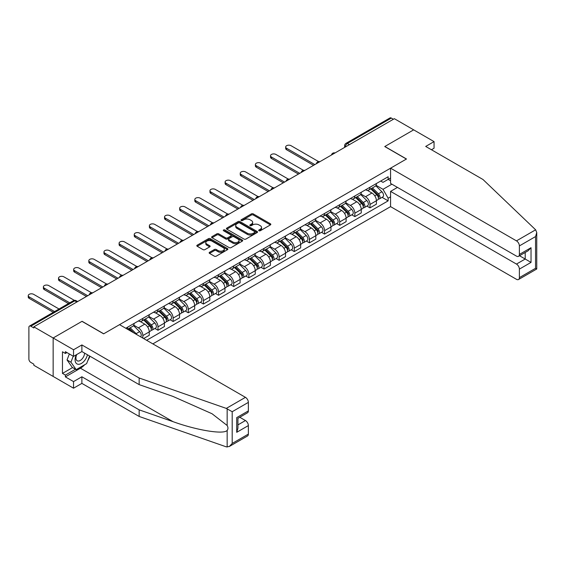 <?xml version="1.0" encoding="UTF-8"?>
<svg xmlns="http://www.w3.org/2000/svg" width="565" height="565" viewBox="0 0 565 565"><rect width="100%" height="100%" fill="white"/><g stroke="black" fill="none" stroke-linecap="round" stroke-linejoin="round"><path stroke-width="0.85" d="M258.968 230.739A0.946 0.544 0 0 0 260.303 230.739L270.423 224.898A1.349 0.777 0 0 0 270.819 224.347A1.349 0.777 0 0 0 270.423 223.797L253.275 213.895A1.349 0.777 0 0 0 251.369 213.895L241.248 219.743A0.946 0.544 0 0 0 240.972 220.124A0.946 0.544 0 0 0 241.248 220.512A0.946 0.544 0 0 0 242.583 220.512L243.889 219.757A4.315 2.486 0 0 1 249.991 219.757L251.418 220.576A4.315 2.486 0 0 1 252.682 222.342A4.315 2.486 0 0 1 251.418 224.1L250.104 224.856A0.946 0.544 0 0 0 249.829 225.244A0.946 0.544 0 0 0 250.104 225.626A0.946 0.544 0 0 0 251.439 225.626L252.753 224.87A4.315 2.486 0 0 1 258.848 224.87L260.281 225.696A4.315 2.486 0 0 1 261.538 227.455A4.315 2.486 0 0 1 260.281 229.213L258.968 229.969A0.946 0.544 0 0 0 258.692 230.358A0.946 0.544 0 0 0 258.968 230.739L258.968 229.969M209.544 252.294A1.349 0.777 0 0 0 209.149 252.845A1.349 0.777 0 0 0 209.544 253.395L214.354 256.171A1.349 0.777 0 0 0 216.261 256.171L227.504 249.681A1.349 0.777 0 0 0 227.893 249.13A1.349 0.777 0 0 0 227.504 248.579L210.35 238.677A1.349 0.777 0 0 0 208.443 238.677L197.199 245.168A1.349 0.777 0 0 0 196.811 245.719A1.349 0.777 0 0 0 197.199 246.269L203.012 249.624A1.349 0.777 0 0 0 204.918 249.624L209.735 246.849A1.349 0.777 0 0 0 210.124 246.298A1.349 0.777 0 0 0 209.735 245.747L206.847 244.08A3.602 2.083 0 0 1 205.794 242.611A3.602 2.083 0 0 1 208.019 240.69A3.602 2.083 0 0 1 211.946 241.142L223.239 247.661A3.602 2.083 0 0 1 224.291 249.13A3.602 2.083 0 0 1 222.066 251.051A3.602 2.083 0 0 1 218.139 250.599L216.261 249.511A1.349 0.777 0 0 0 214.354 249.511L209.544 252.294L209.544 253.395L214.354 250.634L214.354 249.511M33.836 326.838L394.356 118.692L413.672 129.851L384.744 146.547L406.39 159.048L103.727 333.788L82.08 321.294L53.152 337.99L33.836 326.838L33.836 327.961L30.828 326.224A2.747 1.582 -120 0 0 29.451 326.09A2.747 1.582 -120 0 0 28.886 327.347L28.886 359.065A2.747 1.582 -120 0 0 30.828 362.426L33.836 364.164L33.836 365.287L53.152 376.438L53.152 337.99L53.152 376.438L73.535 388.204L73.535 381.594L81.883 376.777L81.883 383.388L73.535 388.204M243.988 239.066A1.349 0.777 0 0 0 245.888 239.066L257.132 232.568A1.349 0.777 0 0 0 257.527 232.024A1.349 0.777 0 0 0 257.132 231.473L239.984 221.572A1.349 0.777 0 0 0 238.077 221.572L226.833 228.062A1.349 0.777 0 0 0 226.438 228.613A1.349 0.777 0 0 0 226.833 229.164L243.988 239.066M223.924 230.944A0.946 0.544 0 0 1 224.884 231.078L224.884 229.955L242.314 240.026A1.349 0.777 0 0 1 242.71 240.577A1.349 0.777 0 0 1 242.314 241.128L231.078 247.618A1.349 0.777 0 0 1 229.171 247.618L212.016 237.717L212.016 236.615A1.349 0.777 0 0 0 211.621 237.166A1.349 0.777 0 0 0 212.016 237.717M212.016 236.615L216.833 233.839A1.349 0.777 0 0 1 218.733 233.839L225.689 237.851A1.349 0.777 0 0 0 227.596 237.851L230.788 236.008A1.349 0.777 0 0 0 231.184 235.457A1.349 0.777 0 0 0 230.788 234.906L223.549 230.732A0.946 0.544 0 0 1 223.274 230.343A0.946 0.544 0 0 1 223.853 229.842A0.946 0.544 0 0 1 224.884 229.955M152.847 343.88L390.57 206.628L516.466 279.315A4.117 2.38 -120 0 0 518.529 279.52A4.117 2.38 -120 0 0 519.383 277.634L519.383 269.117A4.117 2.38 -120 0 0 516.466 264.074L525.203 259.031L531.029 262.393L519.383 269.117M349.41 144.64L347.369 143.468A2.747 1.582 60 0 0 345.999 143.333L389.97 117.944A2.747 1.582 60 0 1 391.347 118.078L347.369 143.468A2.747 1.582 120 0 0 345.434 146.829L345.434 146.942M393.381 119.257L391.347 118.078M369.99 187.234A6.314 3.644 60 0 1 368.684 190.073L375.089 186.372A6.314 3.644 -120 0 0 376.396 183.54M360.894 194.035L365.527 196.705A6.314 3.644 60 0 1 369.99 204.445L376.396 200.745A6.314 3.644 -120 0 0 371.932 193.011L367.349 190.363M376.396 200.745L376.396 204.163L369.99 207.864L366.918 206.084M368.684 190.073A6.314 3.644 60 0 1 365.576 189.784M369.99 204.445L369.99 207.864M354.848 195.977A6.314 3.644 60 0 1 353.542 198.816L359.947 195.116A6.314 3.644 -120 0 0 361.254 192.284M351.776 214.827L354.848 216.607L361.254 212.906L361.254 209.488A6.314 3.644 -120 0 0 356.79 201.754L352.2 199.106M353.542 198.816A6.314 3.644 60 0 1 350.427 198.527M345.752 202.779L350.385 205.448A6.314 3.644 60 0 1 354.848 213.182L354.848 216.607M339.706 204.721A6.314 3.644 60 0 1 338.393 207.56L344.805 203.859A6.314 3.644 -120 0 0 346.112 201.02M336.634 223.571L339.706 225.343L346.112 221.649L346.112 218.231A6.314 3.644 -120 0 0 341.648 210.498L337.058 207.849M338.393 207.56A6.314 3.644 60 0 1 335.285 207.27M330.61 211.522L335.236 214.191A6.314 3.644 60 0 1 339.706 221.925L339.706 225.343M324.557 213.464A6.314 3.644 60 0 1 323.251 216.296L329.656 212.602A6.314 3.644 -120 0 0 330.97 209.763M321.492 232.314L324.557 234.087L330.97 230.393L330.97 226.975A6.314 3.644 -120 0 0 326.499 219.234L321.916 216.593M323.251 216.296A6.314 3.644 60 0 1 320.143 216.014M315.468 220.265L320.094 222.935A6.314 3.644 60 0 1 324.557 230.668L324.557 234.087M309.415 222.207A6.314 3.644 60 0 1 308.109 225.04L314.514 221.346A6.314 3.644 -120 0 0 315.821 218.507M306.343 241.057L309.415 242.83L315.821 239.136L315.821 235.711A6.314 3.644 -120 0 0 311.357 227.978L306.774 225.329M308.109 225.04A6.314 3.644 60 0 1 305.001 224.757M300.326 229.009L304.952 231.678A6.314 3.644 60 0 1 309.415 239.412L309.415 242.83M294.273 230.951A6.314 3.644 60 0 1 292.967 233.783L299.372 230.089A6.314 3.644 -120 0 0 300.679 227.25M291.201 249.801L294.273 251.573L300.679 247.873L300.679 244.454A6.314 3.644 -120 0 0 296.215 236.721L291.632 234.072M292.967 233.783A6.314 3.644 60 0 1 289.859 233.5M285.184 237.752L289.81 240.422A6.314 3.644 60 0 1 294.273 248.155L294.273 251.573M279.131 239.694A6.314 3.644 60 0 1 277.825 242.526L284.23 238.826A6.314 3.644 -120 0 0 285.537 235.993M276.059 258.544L279.131 260.317L285.537 256.616L285.537 253.198A6.314 3.644 -120 0 0 281.073 245.464L276.49 242.816M277.825 242.526A6.314 3.644 60 0 1 274.717 242.244M270.042 246.495L274.668 249.165A6.314 3.644 60 0 1 279.131 256.898L279.131 260.317M263.989 248.438A6.314 3.644 60 0 1 262.683 251.27L269.088 247.569A6.314 3.644 -120 0 0 270.395 244.737M260.917 267.287L263.989 269.06L270.395 265.359L270.395 261.941A6.314 3.644 -120 0 0 265.931 254.208L261.348 251.559M262.683 251.27A6.314 3.644 60 0 1 259.575 250.987M254.893 255.239L259.526 257.908A6.314 3.644 60 0 1 263.989 265.642L263.989 269.06M248.847 257.181A6.314 3.644 60 0 1 247.541 260.013L253.946 256.312A6.314 3.644 -120 0 0 255.253 253.48M245.775 276.031L248.847 277.803L255.253 274.103L255.253 270.684A6.314 3.644 -120 0 0 250.789 262.951L246.199 260.303M247.541 260.013A6.314 3.644 60 0 1 244.426 259.731M239.751 263.975L244.384 266.652A6.314 3.644 60 0 1 248.847 274.385L248.847 277.803M233.705 265.924A6.314 3.644 60 0 1 232.392 268.756L238.804 265.056A6.314 3.644 -120 0 0 240.111 262.224M230.633 284.774L233.705 286.547L240.111 282.846L240.111 279.428A6.314 3.644 -120 0 0 235.647 271.694L231.057 269.046M232.392 268.756A6.314 3.644 60 0 1 229.284 268.474M224.609 272.718L229.235 275.395A6.314 3.644 60 0 1 233.705 283.129L233.705 286.547M218.556 274.661A6.314 3.644 60 0 1 217.25 277.5L223.655 273.799A6.314 3.644 -120 0 0 224.969 270.967M215.491 293.518L218.556 295.29L224.969 291.589L224.969 288.171A6.314 3.644 -120 0 0 220.498 280.438L215.915 277.789M217.25 277.5A6.314 3.644 60 0 1 214.142 277.217M209.467 281.462L214.093 284.139A6.314 3.644 60 0 1 218.556 291.872L218.556 295.29M203.414 283.404A6.314 3.644 60 0 1 202.108 286.243L208.513 282.542A6.314 3.644 -120 0 0 209.82 279.71M200.342 302.261L203.414 304.034L209.82 300.333L209.82 296.915A6.314 3.644 -120 0 0 205.356 289.181L200.773 286.533M202.108 286.243A6.314 3.644 60 0 1 199 285.954M194.325 290.205L198.951 292.875A6.314 3.644 60 0 1 203.414 300.615L203.414 304.034M188.272 292.147A6.314 3.644 60 0 1 186.966 294.987L193.371 291.286A6.314 3.644 -120 0 0 194.678 288.454M185.2 310.997L188.272 312.777L194.678 309.076L194.678 305.658A6.314 3.644 -120 0 0 190.214 297.925L185.631 295.276M186.966 294.987A6.314 3.644 60 0 1 183.858 294.697M179.183 298.949L183.809 301.618A6.314 3.644 60 0 1 188.272 309.352L188.272 312.777M173.13 300.891A6.314 3.644 60 0 1 171.824 303.73L178.229 300.029A6.314 3.644 -120 0 0 179.536 297.19M170.058 319.741L173.13 321.513L179.536 317.82L179.536 314.401A6.314 3.644 -120 0 0 175.072 306.668L170.489 304.019M171.824 303.73A6.314 3.644 60 0 1 168.716 303.44M164.041 307.692L168.667 310.362A6.314 3.644 60 0 1 173.13 318.095L173.13 321.513M157.988 309.634A6.314 3.644 60 0 1 156.682 312.466L163.087 308.773A6.314 3.644 -120 0 0 164.394 305.933M154.916 328.484L157.988 330.257L164.394 326.563L164.394 323.145A6.314 3.644 -120 0 0 159.93 315.404L155.347 312.763M156.682 312.466A6.314 3.644 60 0 1 153.574 312.184M148.892 316.435L153.525 319.105A6.314 3.644 60 0 1 157.988 326.838L157.988 330.257M142.846 318.378A6.314 3.644 60 0 1 141.54 321.21L147.945 317.516A6.314 3.644 -120 0 0 149.252 314.677M143.623 338.555L149.252 335.306L149.252 331.881A6.314 3.644 -120 0 0 144.788 324.148L140.198 321.506M141.54 321.21A6.314 3.644 60 0 1 138.425 320.927M133.75 325.179L138.383 327.848A6.314 3.644 60 0 1 142.846 335.582L142.846 338.103M127.563 329.282L132.803 326.259A6.314 3.644 -120 0 0 134.11 323.42M127.704 327.121A6.314 3.644 60 0 1 127.231 329.091M390.57 180.793L388.141 179.388L382.999 182.361L380.718 181.047M376.043 185.292L382.999 189.31L391.877 184.183M390.57 196.818L388.141 198.223L382.999 189.31M146.632 340.292L388.141 200.857L388.141 198.223M390.57 177.989L388.141 179.388L388.141 176.753L125.762 328.244M382.06 197.347L388.141 200.857M259.342 230.873L260.281 230.336A4.315 2.486 0 0 0 261.538 228.578L261.538 227.455M252.682 222.342L252.682 223.458A4.315 2.486 0 0 1 251.418 225.223L250.486 225.76M270.423 223.797L270.423 224.898L253.275 215.018A1.349 0.777 0 0 0 251.369 215.018L241.622 220.647M257.117 232.582L239.984 222.688A1.349 0.777 0 0 0 238.077 222.688L226.855 229.171L226.833 228.062M254.751 232.406A0.946 0.544 0 0 0 255.027 232.024A0.946 0.544 0 0 0 254.751 231.636L239.694 222.942A0.946 0.544 0 0 0 238.366 222.942L236.982 223.74A4.315 2.486 0 0 0 235.718 225.506A4.315 2.486 0 0 0 236.982 227.264L247.272 233.204A4.315 2.486 0 0 0 253.367 233.204L254.751 232.406L254.751 233.529A0.946 0.544 0 0 0 255.027 233.14L255.027 232.024M235.718 225.506L235.718 226.621A4.315 2.486 0 0 0 236.982 228.387L236.982 227.264M254.751 233.529L253.367 234.327A4.315 2.486 0 0 1 247.272 234.327L236.982 228.387M212.037 237.724L216.833 234.955L216.833 233.839M231.184 235.457L231.184 236.58A1.349 0.777 0 0 1 230.788 237.131L227.596 238.974A1.349 0.777 0 0 1 225.689 238.974L218.733 234.955A1.349 0.777 0 0 0 216.833 234.955M224.884 231.078L242.3 241.135M232.907 242.018A3.602 2.083 0 0 0 236.834 242.47A3.602 2.083 0 0 0 239.059 240.549A3.602 2.083 0 0 0 238.006 239.073L234.03 236.777A1.349 0.777 0 0 0 232.123 236.777L228.931 238.621A1.349 0.777 0 0 0 228.535 239.172A1.349 0.777 0 0 0 228.931 239.722L232.907 242.018L232.907 243.141A3.602 2.083 0 0 0 236.834 243.593A3.602 2.083 0 0 0 239.059 241.672L239.059 240.549M228.535 239.172L228.535 240.295A1.349 0.777 0 0 0 228.931 240.845L228.931 239.722M232.907 243.141L228.931 240.845M224.291 249.13L224.291 250.253A3.602 2.083 0 0 1 222.066 252.174A3.602 2.083 0 0 1 218.139 251.722L216.261 250.634A1.349 0.777 0 0 0 214.354 250.634M205.794 242.611L205.794 243.734A3.602 2.083 0 0 0 206.847 245.203L206.847 244.08M209.714 246.856L206.847 245.203M227.483 249.688L210.35 239.8A1.349 0.777 0 0 0 208.443 239.8L197.22 246.276M370.802 188.844L376.77 194.734A3.432 1.985 60 0 1 377.674 199.876L376.396 200.617M371.996 190.017L374.524 191.479M318.603 161.604L291.074 145.706A3.157 1.822 -0 0 0 287.627 145.311A3.157 1.822 -0 0 0 285.678 146.999A3.157 1.822 -0 0 0 286.603 148.284L314.853 164.599M371.466 188.463L377.999 194.911A1.646 0.953 60 0 1 378.43 197.376A1.646 0.953 60 0 1 378.282 197.439M372.455 187.891L378.423 193.781A3.432 1.985 60 0 1 379.327 198.922A3.432 1.985 60 0 1 378.289 199.035M375.796 185.723L381.912 191.761A3.432 1.985 60 0 1 382.823 196.91L379.327 198.922M313.589 165.326L286.603 149.746A3.157 1.822 180 0 1 285.678 148.454L285.678 146.999M355.66 197.588L361.628 203.471A3.432 1.985 60 0 1 362.532 208.619L361.254 209.361M356.854 198.76L359.382 200.222M303.454 170.347L275.925 154.45A3.157 1.822 -0 0 0 272.485 154.054A3.157 1.822 -0 0 0 270.536 155.742A3.157 1.822 -0 0 0 271.461 157.028L299.711 173.335M356.324 197.206L362.857 203.654A1.646 0.953 60 0 1 363.288 206.119A1.646 0.953 60 0 1 363.14 206.183M357.313 196.634L363.281 202.524A3.432 1.985 60 0 1 364.185 207.666A3.432 1.985 60 0 1 363.147 207.779M360.654 194.466L366.77 200.504A3.432 1.985 60 0 1 367.674 205.646L364.185 207.666M298.447 174.069L271.461 158.49A3.157 1.822 180 0 1 270.536 157.197L270.536 155.742M340.518 206.331L346.486 212.214A3.432 1.985 60 0 1 347.39 217.363L346.112 218.104M341.705 207.503L344.24 208.965M288.312 179.091L260.783 163.193A3.157 1.822 -0 0 0 257.343 162.798A3.157 1.822 -0 0 0 255.394 164.486A3.157 1.822 -0 0 0 256.319 165.771L284.569 182.078M341.182 205.95L347.715 212.391A1.646 0.953 60 0 1 348.146 214.862A1.646 0.953 60 0 1 347.998 214.926M342.171 205.378L348.132 211.261A3.432 1.985 60 0 1 349.043 216.409A3.432 1.985 60 0 1 348.005 216.522M345.505 203.209L351.628 209.248A3.432 1.985 60 0 1 352.532 214.389L349.043 216.409M283.305 182.806L256.319 167.226A3.157 1.822 180 0 1 255.394 165.941L255.394 164.486M535.634 229.807L536.75 232.526L535.542 236.58L519.383 245.916A4.117 2.38 -120 0 0 516.466 240.867L535.634 229.807L482.983 179.501L425.706 146.434L434.054 141.617L413.672 129.851L384.843 146.49L406.489 158.991L390.57 168.179L516.466 240.867M434.054 141.617L434.054 148.228L431.434 149.746M390.57 206.628L390.57 191.387L516.466 264.074M390.57 168.179L390.57 183.427L516.466 256.115A4.117 2.38 -120 0 0 518.529 256.319A4.117 2.38 -120 0 0 519.383 254.434L519.383 245.916M397.463 187.403L390.57 191.387M519.518 255.747L525.203 259.031L525.203 252.463M519.383 254.434L531.029 247.71L528.12 250.782L518.529 256.319M519.383 277.634L535.542 268.304L536.157 268.658M81.883 376.777L139.152 409.844L139.152 416.454L226.29 446.851L229.284 446.512L232.201 443.44L248.36 434.111A4.117 2.38 60 0 1 247.505 435.989L229.284 446.512M139.152 409.844L173.01 421.652C197.051 430.389 223.994 434.725 227.158 430.375C228.211 429.047 228.211 427.415 227.158 425.487L212.037 413.742L173.01 396.432L139.152 384.624L81.883 351.557L73.535 356.374L65.385 351.67L65.385 353.464L62.468 351.776L62.468 373.416L65.385 375.096L75.477 369.263M139.152 416.454L81.883 383.388M248.36 402.386L232.201 411.716L226.29 408.403L139.152 378.006L81.883 344.94L73.535 349.763L53.152 337.99L81.981 321.351L103.628 333.844L119.547 324.656L245.45 397.343A4.117 2.38 60 0 1 248.36 402.386L248.36 410.903A4.117 2.38 60 0 1 247.505 412.789L237.922 418.326L237.922 428.256L236.714 432.317L236.714 417.627C238.282 418.538 238.282 418.538 236.714 417.627L248.36 410.903M73.535 349.763L73.535 356.374M84.708 364.722A15.446 8.92 -60 0 1 80.428 368.203L65.385 376.89L73.535 381.594M65.385 376.89L65.385 375.096M81.883 344.94L81.883 351.557M139.152 378.006L139.152 384.624M237.922 424.894L245.45 420.544A4.117 2.38 60 0 1 248.36 425.586L248.36 434.111M245.45 420.544L239.765 417.26M89.969 356.218A15.446 8.92 -60 0 1 87.773 360.682M66.938 352.567L65.385 353.464M62.468 373.416L72.567 367.582M76.317 354.771A8.92 5.149 120 0 0 75.088 359.792A8.92 5.149 120 0 0 80.477 363.888A8.92 5.149 120 0 0 87.441 354.764M76.791 354.495A6.109 3.524 120 0 0 75.929 357.984A6.109 3.524 120 0 0 77.193 360.781A6.109 3.524 120 0 0 81.861 359.185A6.109 3.524 120 0 0 84.566 353.104M89.588 356.007L86.636 363.606L76.162 369.658L72.278 367.412L67.037 359.962L69.361 353.965M76.162 369.658L70.922 362.2L73.245 356.204M67.037 359.962L70.922 362.2M325.376 215.074L331.344 220.957A3.432 1.985 60 0 1 332.248 226.106L330.963 226.84M326.563 216.247L329.091 217.709M273.17 187.834L245.641 171.937A3.157 1.822 -0 0 0 242.201 171.541A3.157 1.822 -0 0 0 240.252 173.229A3.157 1.822 -0 0 0 241.177 174.514L269.427 190.822M326.04 214.693L332.573 221.134A1.646 0.953 60 0 1 333.004 223.606A1.646 0.953 60 0 1 332.856 223.669M327.029 214.121L332.99 220.004A3.432 1.985 60 0 1 333.894 225.153A3.432 1.985 60 0 1 332.863 225.266M330.363 211.953L336.486 217.991A3.432 1.985 60 0 1 337.39 223.133L333.894 225.153M268.163 191.549L241.177 175.969A3.157 1.822 180 0 1 240.252 174.684L240.252 173.229M310.234 223.818L316.195 229.701A3.432 1.985 60 0 1 317.106 234.849L315.821 235.584M311.421 224.99L313.949 226.452M258.028 196.571L230.499 180.68A3.157 1.822 -0 0 0 227.059 180.284A3.157 1.822 -0 0 0 225.11 181.965A3.157 1.822 -0 0 0 226.035 183.258L254.278 199.565M310.891 223.436L317.424 229.877A1.646 0.953 60 0 1 317.862 232.349A1.646 0.953 60 0 1 317.714 232.406M311.88 222.864L317.848 228.747A3.432 1.985 60 0 1 318.752 233.896A3.432 1.985 60 0 1 317.721 234.002M315.221 220.689L321.344 226.735A3.432 1.985 60 0 1 322.248 231.876L318.752 233.896M253.021 200.293L226.035 184.713A3.157 1.822 180 0 1 225.11 183.427L225.11 181.965M295.092 232.561L301.053 238.444A3.432 1.985 60 0 1 301.957 243.593L300.679 244.327M296.279 233.733L298.807 235.195M242.886 205.314L215.357 189.423A3.157 1.822 -0 0 0 211.917 189.028A3.157 1.822 -0 0 0 209.968 190.709A3.157 1.822 -0 0 0 210.893 192.001L239.136 208.308M295.749 232.18L302.282 238.621A1.646 0.953 60 0 1 302.72 241.093A1.646 0.953 60 0 1 302.572 241.149M296.738 231.608L302.706 237.491A3.432 1.985 60 0 1 303.61 242.639A3.432 1.985 60 0 1 302.572 242.745M300.079 229.432L306.202 235.478A3.432 1.985 60 0 1 307.106 240.619L303.61 242.639M237.879 209.036L210.893 193.456A3.157 1.822 180 0 1 209.968 192.171L209.968 190.709M279.943 241.304L285.911 247.188A3.432 1.985 60 0 1 286.815 252.336L285.537 253.071M281.137 242.477L283.665 243.939M227.744 214.057L200.215 198.167A3.157 1.822 -0 0 0 196.775 197.771A3.157 1.822 -0 0 0 194.826 199.452A3.157 1.822 -0 0 0 195.751 200.745L223.994 217.052M280.607 240.923L287.14 247.364A1.646 0.953 60 0 1 287.578 249.836A1.646 0.953 60 0 1 287.423 249.892M281.596 240.351L287.564 246.234A3.432 1.985 60 0 1 288.468 251.383A3.432 1.985 60 0 1 287.43 251.489M284.937 238.176L291.06 244.214A3.432 1.985 60 0 1 291.964 249.363L288.468 251.383M222.73 217.779L195.751 202.199A3.157 1.822 180 0 1 194.826 200.914L194.826 199.452M264.801 250.048L270.769 255.931A3.432 1.985 60 0 1 271.673 261.072L270.395 261.814M265.995 251.22L268.523 252.682M212.602 222.801L185.073 206.91A3.157 1.822 -0 0 0 181.626 206.515A3.157 1.822 -0 0 0 179.677 208.195A3.157 1.822 -0 0 0 180.602 209.488L208.852 225.795M265.465 249.659L271.998 256.107A1.646 0.953 60 0 1 272.429 258.579A1.646 0.953 60 0 1 272.281 258.636M266.454 249.094L272.422 254.977A3.432 1.985 60 0 1 273.326 260.126A3.432 1.985 60 0 1 272.288 260.232M269.795 246.919L275.911 252.958A3.432 1.985 60 0 1 276.822 258.106L273.326 260.126M207.588 226.523L180.602 210.943A3.157 1.822 180 0 1 179.677 209.657L179.677 208.195M249.659 258.784L255.627 264.674A3.432 1.985 60 0 1 256.531 269.816L255.253 270.557M250.853 259.964L253.381 261.418M197.453 231.544L169.924 215.653A3.157 1.822 -0 0 0 166.484 215.258A3.157 1.822 -0 0 0 164.535 216.939A3.157 1.822 -0 0 0 165.46 218.231L193.71 234.539M250.323 258.403L256.856 264.851A1.646 0.953 60 0 1 257.287 267.323A1.646 0.953 60 0 1 257.139 267.379M251.312 257.838L257.273 263.721A3.432 1.985 60 0 1 258.184 268.862A3.432 1.985 60 0 1 257.146 268.975M254.653 255.663L260.769 261.701A3.432 1.985 60 0 1 261.673 266.849L258.184 268.862M192.446 235.266L165.46 219.686A3.157 1.822 180 0 1 164.535 218.394L164.535 216.939M234.517 267.528L240.485 273.418A3.432 1.985 60 0 1 241.389 278.559L240.111 279.301M235.704 268.707L238.239 270.162M182.311 240.287L154.782 224.397A3.157 1.822 -0 0 0 151.342 224.001A3.157 1.822 -0 0 0 149.393 225.682A3.157 1.822 -0 0 0 150.318 226.975L178.568 243.282M235.181 267.146L241.714 273.594A1.646 0.953 60 0 1 242.145 276.066A1.646 0.953 60 0 1 241.997 276.123M236.17 266.581L242.131 272.464A3.432 1.985 60 0 1 243.042 277.606A3.432 1.985 60 0 1 242.004 277.719M239.504 264.406L245.627 270.444A3.432 1.985 60 0 1 246.531 275.593L243.042 277.606M177.304 244.009L150.318 228.43A3.157 1.822 180 0 1 149.393 227.137L149.393 225.682M219.375 276.271L225.343 282.161A3.432 1.985 60 0 1 226.247 287.303L224.962 288.044M220.562 277.45L223.09 278.905M167.169 249.031L139.64 233.133A3.157 1.822 -0 0 0 136.2 232.738A3.157 1.822 -0 0 0 134.251 234.426A3.157 1.822 -0 0 0 135.176 235.711L163.426 252.025M220.039 275.889L226.572 282.338A1.646 0.953 60 0 1 227.003 284.802A1.646 0.953 60 0 1 226.855 284.866M221.028 275.317L226.989 281.208A3.432 1.985 60 0 1 227.893 286.349A3.432 1.985 60 0 1 226.862 286.462M224.362 273.149L230.485 279.188A3.432 1.985 60 0 1 231.389 284.336L227.893 286.349M162.162 252.753L135.176 237.173A3.157 1.822 180 0 1 134.251 235.88L134.251 234.426M204.233 285.014L210.194 290.904A3.432 1.985 60 0 1 211.105 296.046L209.82 296.787M205.42 286.187L207.948 287.649M152.027 257.774L124.498 241.877A3.157 1.822 -0 0 0 121.058 241.481A3.157 1.822 -0 0 0 119.109 243.169A3.157 1.822 -0 0 0 120.034 244.454L148.277 260.769M204.89 284.633L211.423 291.081A1.646 0.953 60 0 1 211.861 293.546A1.646 0.953 60 0 1 211.713 293.609M205.879 284.061L211.847 289.951A3.432 1.985 60 0 1 212.751 295.092A3.432 1.985 60 0 1 211.713 295.205M209.22 281.893L215.343 287.931A3.432 1.985 60 0 1 216.247 293.08L212.751 295.092M147.02 261.496L120.034 245.916A3.157 1.822 180 0 1 119.109 244.624L119.109 243.169M189.091 293.758L195.052 299.641A3.432 1.985 60 0 1 195.956 304.789L194.678 305.531M190.278 294.93L192.806 296.392M136.885 266.518L109.356 250.62A3.157 1.822 -0 0 0 105.916 250.224A3.157 1.822 -0 0 0 103.967 251.912A3.157 1.822 -0 0 0 104.892 253.198L133.135 269.505M189.748 293.376L196.281 299.824A1.646 0.953 60 0 1 196.719 302.289A1.646 0.953 60 0 1 196.571 302.353M190.737 292.804L196.705 298.694A3.432 1.985 60 0 1 197.609 303.836A3.432 1.985 60 0 1 196.571 303.949M194.078 290.636L200.201 296.674A3.432 1.985 60 0 1 201.105 301.816L197.609 303.836M131.878 270.24L104.892 254.66A3.157 1.822 180 0 1 103.967 253.367L103.967 251.912M173.942 302.501L179.91 308.384A3.432 1.985 60 0 1 180.814 313.533L179.536 314.274M175.136 303.673L177.664 305.135M121.743 275.261L94.214 259.363A3.157 1.822 -0 0 0 90.774 258.968A3.157 1.822 -0 0 0 88.825 260.656A3.157 1.822 -0 0 0 89.75 261.941L117.993 278.248M174.606 302.12L181.139 308.561A1.646 0.953 60 0 1 181.577 311.033A1.646 0.953 60 0 1 181.422 311.096M175.595 301.548L181.563 307.431A3.432 1.985 60 0 1 182.467 312.579A3.432 1.985 60 0 1 181.429 312.692M178.936 299.379L185.059 305.418A3.432 1.985 60 0 1 185.963 310.559L182.467 312.579M116.729 278.976L89.75 263.403A3.157 1.822 180 0 1 88.825 262.111L88.825 260.656M158.8 311.244L164.768 317.127A3.432 1.985 60 0 1 165.672 322.276L164.394 323.018M159.994 312.417L162.522 313.879M106.601 284.004L79.072 268.107A3.157 1.822 -0 0 0 75.625 267.711A3.157 1.822 -0 0 0 73.676 269.399A3.157 1.822 -0 0 0 74.601 270.684L102.851 286.992M159.464 310.863L165.997 317.304A1.646 0.953 60 0 1 166.428 319.776A1.646 0.953 60 0 1 166.28 319.839M160.453 310.291L166.421 316.174A3.432 1.985 60 0 1 167.325 321.323A3.432 1.985 60 0 1 166.287 321.436M163.793 308.123L169.91 314.161A3.432 1.985 60 0 1 170.821 319.303L167.325 321.323M101.587 287.719L74.601 272.139A3.157 1.822 180 0 1 73.676 270.854L73.676 269.399M143.658 319.988L149.626 325.871A3.432 1.985 60 0 1 150.53 331.019L149.252 331.754M144.852 321.16L147.38 322.622M91.452 292.741L63.923 276.85A3.157 1.822 -0 0 0 60.483 276.454A3.157 1.822 -0 0 0 58.534 278.135A3.157 1.822 -0 0 0 59.459 279.428L87.709 295.735M144.322 319.606L150.855 326.047A1.646 0.953 60 0 1 151.286 328.519A1.646 0.953 60 0 1 151.138 328.576M145.311 319.034L151.272 324.917A3.432 1.985 60 0 1 152.183 330.066A3.432 1.985 60 0 1 151.145 330.172M148.644 316.859L154.768 322.905A3.432 1.985 60 0 1 155.672 328.046L152.183 330.066M86.445 296.463L59.459 280.883A3.157 1.822 180 0 1 58.534 279.597L58.534 278.135M128.516 328.731L131.214 331.387M129.703 329.904L132.238 331.365M74.368 300.368L48.781 285.593A3.157 1.822 -0 0 0 45.341 285.198A3.157 1.822 -0 0 0 43.392 286.879A3.157 1.822 -0 0 0 44.317 288.171L69.721 302.84M133.743 332.849L129.18 328.35M130.169 327.778L136.13 333.661A3.432 1.985 60 0 1 136.956 334.706M133.502 325.602L139.626 331.648A3.432 1.985 60 0 1 140.551 336.782M68.464 303.567L44.317 289.626A3.157 1.822 180 0 1 43.392 288.341L43.392 286.879M59.042 309.006L33.639 294.337A3.157 1.822 -0 0 0 30.199 293.941A3.157 1.822 -0 0 0 28.25 295.622A3.157 1.822 -0 0 0 29.175 296.915L54.579 311.583M53.315 312.311L29.175 298.369A3.157 1.822 180 0 1 28.25 297.084L28.25 295.622M345.526 146.886L345.434 146.829A2.747 1.582 0 0 1 344.629 145.706L344.629 147.409M142.846 335.582L149.252 331.881M157.988 326.838L164.394 323.145M173.13 318.095L179.536 314.401M188.272 309.352L194.678 305.658M203.414 300.615L209.82 296.915M218.556 291.872L224.969 288.171M233.705 283.129L240.111 279.428M248.847 274.385L255.253 270.684M263.989 265.642L270.395 261.941M279.131 256.898L285.537 253.198M294.273 248.155L300.679 244.454M309.415 239.412L315.821 235.711M324.557 230.668L330.97 226.975M339.706 221.925L346.112 218.231M354.848 213.182L361.254 209.488M138.383 327.848L144.788 324.148M153.525 319.105L159.93 315.404M168.667 310.362L175.072 306.668M183.809 301.618L190.214 297.925M198.951 292.875L205.356 289.181M214.093 284.139L220.498 280.438M229.235 275.395L235.647 271.694M244.384 266.652L250.789 262.951M259.526 257.908L265.931 254.208M274.668 249.165L281.073 245.464M289.81 240.422L296.215 236.721M304.952 231.678L311.357 227.978M320.094 222.935L326.499 219.234M335.236 214.191L341.648 210.498M350.385 205.448L356.79 201.754M365.527 196.705L371.932 193.011M334.777 153.094A2.747 1.582 120 0 0 333.562 153.793M319.635 161.837A2.747 1.582 120 0 0 318.42 162.536M304.493 170.581A2.747 1.582 120 0 0 303.278 171.28M289.351 179.324A2.747 1.582 120 0 0 288.136 180.023M274.202 188.06A2.747 1.582 120 0 0 272.994 188.766M259.06 196.804A2.747 1.582 120 0 0 257.852 197.503M243.918 205.547A2.747 1.582 120 0 0 242.71 206.246M228.776 214.29A2.747 1.582 120 0 0 227.561 214.99M213.634 223.034A2.747 1.582 120 0 0 212.419 223.733M198.492 231.777A2.747 1.582 120 0 0 197.277 232.476M183.35 240.521A2.747 1.582 120 0 0 182.135 241.22M168.201 249.264A2.747 1.582 120 0 0 166.993 249.963M153.059 258.007A2.747 1.582 120 0 0 151.851 258.706M137.917 266.751A2.747 1.582 120 0 0 136.709 267.45M122.775 275.494A2.747 1.582 120 0 0 121.56 276.193M107.633 284.23A2.747 1.582 120 0 0 106.418 284.937M92.491 292.974A2.747 1.582 120 0 0 91.276 293.673M76.833 302.014L74.799 300.834L30.828 326.224M77.638 301.548L76.169 300.7A2.747 1.582 120 0 0 74.799 300.834A2.747 1.582 60 0 0 73.422 300.7L29.451 326.09M260.281 230.336L260.281 229.213M250.104 225.626L250.104 224.856M251.418 225.223L251.418 224.1M241.248 220.512L241.248 219.743M251.369 215.018L251.369 213.895M253.275 215.018L253.275 213.895M238.077 222.688L238.077 221.572M239.984 222.688L239.984 221.572M257.132 232.568L257.132 231.473M247.272 234.327L247.272 233.204M253.367 234.327L253.367 233.204M218.733 234.955L218.733 233.839M225.689 238.974L225.689 237.851M227.596 238.974L227.596 237.851M230.788 237.131L230.788 236.008M242.314 241.128L242.314 240.026M216.261 250.634L216.261 249.511M218.139 251.722L218.139 250.599M209.735 246.849L209.735 245.747M197.199 246.269L197.199 245.168M208.443 239.8L208.443 238.677M210.35 239.8L210.35 238.677M227.504 249.681L227.504 248.579M376.77 194.734L374.8 195.871M378.776 196.627L378.155 196.98M381.912 191.761L378.423 193.781M286.603 149.746L286.603 148.284M361.628 203.471L359.658 204.615M363.634 205.363L363.013 205.724M366.77 200.504L363.281 202.524M271.461 158.49L271.461 157.028M346.486 212.214L344.516 213.351M348.492 214.107L347.871 214.467M351.628 209.248L348.132 211.261M256.319 167.226L256.319 165.771M535.542 268.304L535.542 236.58M531.029 247.71L531.029 262.393M227.158 447.056L227.158 430.375M227.158 425.487L227.158 408.806M232.201 411.716L232.201 443.44M248.36 425.586L236.714 432.317M226.29 408.403L245.45 397.343M80.428 368.203L173.01 421.652M331.344 220.957L329.367 222.094M333.343 222.85L332.728 223.21M336.486 217.991L332.99 220.004M241.177 175.969L241.177 174.514M316.195 229.701L314.225 230.838M318.201 231.594L317.587 231.954M321.344 226.735L317.848 228.747M226.035 184.713L226.035 183.258M301.053 238.444L299.083 239.581M303.059 240.337L302.445 240.697M306.202 235.478L302.706 237.491M210.893 193.456L210.893 192.001M285.911 247.188L283.941 248.325M287.917 249.08L287.295 249.44M291.06 244.214L287.564 246.234M195.751 202.199L195.751 200.745M270.769 255.931L268.799 257.068M272.775 257.824L272.153 258.177M275.911 252.958L272.422 254.977M180.602 210.943L180.602 209.488M255.627 264.674L253.657 265.811M257.633 266.567L257.011 266.92M260.769 261.701L257.273 263.721M165.46 219.686L165.46 218.231M240.485 273.418L238.515 274.555M242.491 275.31L241.869 275.663M245.627 270.444L242.131 272.464M150.318 228.43L150.318 226.975M225.343 282.161L223.366 283.298M227.342 284.054L226.727 284.407M230.485 279.188L226.989 281.208M135.176 237.173L135.176 235.711M210.194 290.904L208.224 292.041M212.2 292.797L211.585 293.15M215.343 287.931L211.847 289.951M120.034 245.916L120.034 244.454M195.052 299.641L193.082 300.785M197.058 301.533L196.443 301.894M200.201 296.674L196.705 298.694M104.892 254.66L104.892 253.198M179.91 308.384L177.94 309.521M181.916 310.277L181.294 310.637M185.059 305.418L181.563 307.431M89.75 263.403L89.75 261.941M164.768 317.127L162.798 318.264M166.774 319.02L166.152 319.38M169.91 314.161L166.421 316.174M74.601 272.139L74.601 270.684M149.626 325.871L147.656 327.008M151.632 327.764L151.01 328.124M154.768 322.905L151.272 324.917M59.459 280.883L59.459 279.428M139.626 331.648L136.13 333.661M44.317 289.626L44.317 288.171M29.175 298.369L29.175 296.915M335.01 152.96A2.747 2.747 0 0 0 331.486 154.994M319.868 161.703A2.747 2.747 0 0 0 316.344 163.737M304.726 170.446A2.747 2.747 0 0 0 301.202 172.48M289.584 179.183A2.747 2.747 0 0 0 286.06 181.217M274.435 187.926A2.747 2.747 0 0 0 270.918 189.96M259.293 196.669A2.747 2.747 0 0 0 255.776 198.703M244.151 205.413A2.747 2.747 0 0 0 240.626 207.447M229.009 214.156A2.747 2.747 0 0 0 225.484 216.19M213.867 222.9A2.747 2.747 0 0 0 210.342 224.934M198.725 231.643A2.747 2.747 0 0 0 195.2 233.677M183.583 240.386A2.747 2.747 0 0 0 180.058 242.42M168.434 249.13A2.747 2.747 0 0 0 164.916 251.164M153.292 257.873A2.747 2.747 0 0 0 149.774 259.907M138.15 266.616A2.747 2.747 0 0 0 134.625 268.65M123.008 275.353A2.747 2.747 0 0 0 119.483 277.387M107.866 284.096A2.747 2.747 0 0 0 104.341 286.13M92.724 292.839A2.747 2.747 0 0 0 89.199 294.873M76.169 300.7A2.747 2.747 0 0 0 73.422 300.7M345.999 143.333A2.747 2.747 0 0 0 344.629 145.706M536.75 232.526L536.75 268.997L518.529 279.52"/></g></svg>
